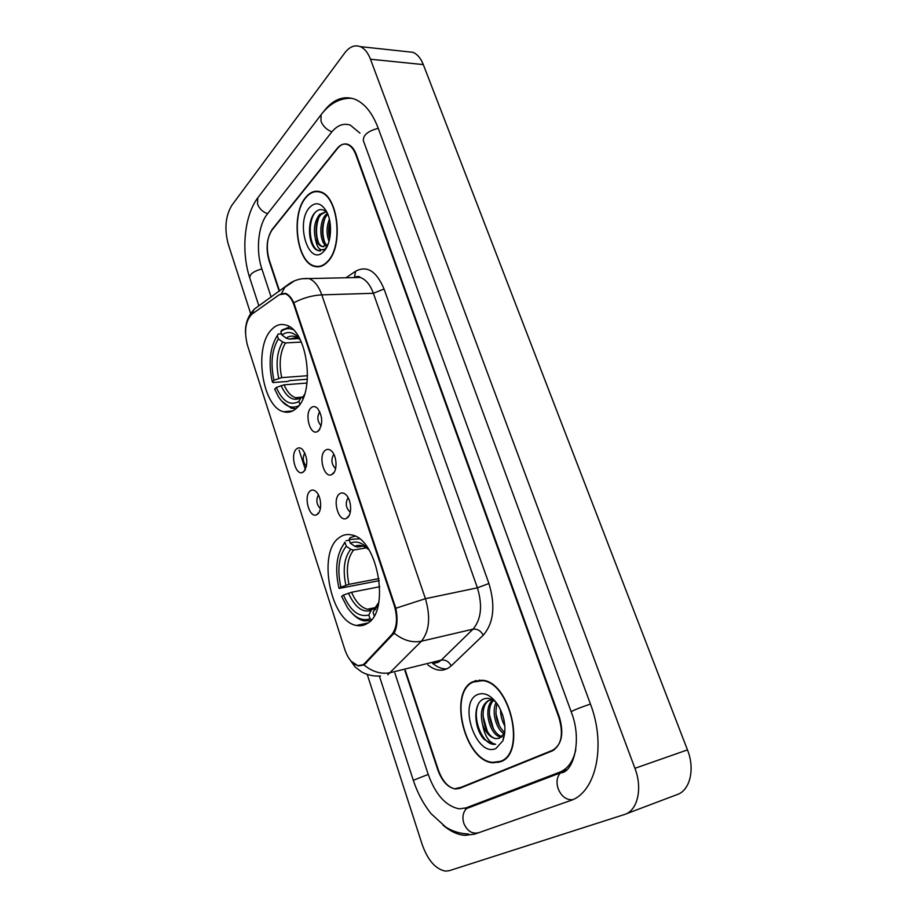 <?xml version="1.0" encoding="UTF-8"?>
<svg xmlns="http://www.w3.org/2000/svg" width="917" height="917" viewBox="0 0 917 917"><rect width="100%" height="100%" fill="white"/><g stroke="black" fill="none" stroke-linecap="round" stroke-linejoin="round"><path stroke-width="1.38" d="M296.856 407.905C315.654 392.201 307.39 329.765 285.898 325.099C280.545 323.506 275.696 325.077 271.352 329.822C253.447 347.749 262.342 407.194 283.662 411.756C288.385 413.063 292.775 411.779 296.856 407.905M367.258 623.48C390.665 611.375 377.747 538.749 351.681 534.955C347.119 533.889 342.969 534.771 339.221 537.626C317.041 552.401 330.464 621.657 356.495 625.451C360.324 626.254 363.911 625.589 367.258 623.48M339.416 493.942C341.456 492.372 343.634 492.635 345.927 494.722C351.452 499.57 352.311 514.426 347.291 517.83L346.385 518.392C338.591 522.667 331.977 499.272 339.416 493.942M325.077 450.476C327.128 448.78 329.295 448.986 331.587 451.107C336.86 455.841 337.628 470.318 332.802 473.906L331.645 474.639C324.079 478.594 317.981 456.013 325.077 450.476M333.822 454.247L333.788 454.293C330.819 459.555 331.427 464.334 335.599 468.644M311.012 407.847C313.064 406.013 315.242 406.174 317.511 408.317C322.704 416.249 323.071 423.757 318.589 430.83L317.202 431.735C309.866 435.392 304.249 413.567 311.012 407.847M319.781 411.653L319.678 411.744C316.835 416.857 317.351 421.556 321.214 425.832M310.095 491.019C311.963 489.54 313.946 489.747 316.067 491.638C321.351 496.166 322.325 510.78 317.58 514.139L316.64 514.735C309.361 518.678 303.206 496.177 310.095 491.019M296.489 448.963C298.357 447.347 300.352 447.507 302.461 449.433C307.722 457.285 308.181 464.69 303.825 471.636L302.667 472.393C295.595 476.049 289.898 454.305 296.489 448.963M364.817 663.266L362.96 664.779L357.974 665.627C352.38 664.068 347.99 658.704 344.826 649.545L247.384 345.021C243.979 331.106 245.492 320.812 251.934 314.13L279.249 294.747L285.244 293.761C288.901 295.136 291.812 298.873 293.956 304.994L394.333 605.724C397.875 618.161 397.027 627.778 391.788 634.587L364.817 663.266L366.525 662.853M304.822 452.838C302.323 457.721 302.862 462.237 306.461 466.386M318.405 494.871C315.861 499.914 316.514 504.51 320.365 508.637M348.128 497.69C345.079 503.112 345.789 507.972 350.26 512.282M405.337 670.442L438.337 769.993C442.452 781.215 448.138 787.554 455.394 789.021L459.383 788.471L552.206 750.92C561.479 745.326 563.726 734.242 558.946 717.667L355.842 154.778C353.802 149.322 351.016 145.906 347.486 144.519C343.772 143.304 340.345 144.599 337.181 148.405L272.257 229.284C266.95 237.492 265.919 247.636 269.162 259.694L279.559 291.056M359.945 133.114L350.328 125.136C343.485 122.867 337.192 125.274 331.461 132.369L267.214 214.223C258.135 225.376 255.705 250.891 261.781 268.635L271.134 297.074M394.86 673.044L428.205 774.384C435.586 794.707 445.891 806.181 459.13 808.828L465.893 807.934L559.783 772.148C567.829 768.859 573.171 761.362 575.807 749.659M367.258 674.499L422.233 844.672C427.941 860.478 435.713 869.305 445.547 871.127L449.307 870.68L624.339 814.548C637.533 810.903 642.828 788.586 634.931 768.308L370.479 59.238C367.958 52.67 364.53 48.463 360.221 46.618C354.661 44.624 349.492 46.744 344.712 52.968L231.818 205.351C225.433 216.034 224.252 229.021 228.287 244.323L250.662 313.603M625.898 813.964L676.54 794.798C689.871 791.039 695.327 769.374 687.475 749.9L423.31 64.591C420.765 58.218 417.304 54.114 412.902 52.303L407.068 51.673M461.423 787.394L462.122 787.371M442.968 825.14C450.178 831.272 457.445 834.688 464.759 835.364L474.662 834.138L569.984 800.747C595.809 793.113 606.573 745.796 590.422 704.004L378.079 127.864C372.256 112.699 364.45 103.128 354.673 99.151C343.394 95.357 333.146 99.368 323.896 111.175L323.541 111.645M317.053 266.434L317.878 266.836M475.075 680.804L474.479 681.285M497.197 762.256L498.298 762.417M500.567 761.752C526.725 753.533 510.448 681.904 482.342 680.231L472.931 681.698C448 692.255 464.61 761.167 492.853 762.784L500.567 761.752M327.896 261.54C343.623 246.031 338.304 196.135 320.423 191.825C315.07 190.174 310.175 192.02 305.739 197.35C290.609 214.372 296.535 262.193 314.267 266.32C319.116 267.73 323.655 266.136 327.896 261.54M319.632 191.584L318.807 191.791M475.453 681.033L476.232 680.471M318.703 266.778L317.878 266.446M281.015 293.807L285.623 293.383C288.66 294.563 291.388 297.681 293.795 302.736L395.812 608.246C397.875 618.585 397.325 626.884 394.172 633.154L363.969 664.974L358.341 665.971L350.924 661.123M404.89 670.556L437.776 769.787C441.891 780.997 447.565 787.336 454.821 788.792L463.933 786.58L553.192 750.461L462.856 786.924M458.798 788.253L552.584 750.266C561.857 744.661 564.115 733.566 559.336 716.979L356.358 154.652C354.317 149.196 351.52 145.78 347.99 144.393C344.276 143.167 340.837 144.462 337.674 148.279L272.051 229.995C266.744 238.191 265.724 248.324 268.956 260.382L279.204 291.308M319.517 266.274L320.342 266.492M500.774 761.213L501.897 761.11M473.069 682.099C448.39 692.541 464.839 760.755 492.784 762.359L500.418 761.328C526.301 753.189 510.196 682.305 482.376 680.655L473.069 682.099M496.212 702.468C491.902 698.651 487.764 697.482 483.786 698.972C472.771 702.812 473.63 728.316 484.073 739.366L492.991 744.34L495.673 744.283C489.116 742.816 484.738 736.179 482.537 724.384C479.866 712.83 481.815 704.875 488.383 700.531L492.44 699.751M498.882 738.403L496.154 738.563C483.867 737.428 477.276 704.99 489.999 700.072L491.856 699.465M504.843 725.897C501.966 720.991 500.533 715.581 500.522 709.666M504.121 720.67L502.527 714.652M504.052 733.795C496.166 729.302 491.214 711.684 496.12 702.376M504.797 732.729C496.934 725.164 494.343 715.443 497.025 703.58M501.416 737.142L501.014 737.096C489.873 736.053 482.388 707.798 492.876 699.992M502.149 736.511C491.672 734.781 484.474 709.15 493.564 700.405M482.537 724.384C485.701 732.729 490.125 737.486 495.822 738.666L499.639 738.128L504.304 733.268L502.86 740.81C506.642 729.794 505.152 718.068 498.378 705.654C491.604 695.453 484.612 691.785 477.39 694.627C457.686 702.858 476.382 757.992 495.971 748.444L502.86 740.81M479.82 680.047L478.708 680.517M495.673 744.283L493.174 744.295C481.861 743.206 472.072 718.149 478.215 704.371M487.225 731.136L482.927 715.799M493.403 728.751L489.391 714.561M499.513 726.344L495.822 713.38M503.96 719.914L502.699 715.203M320.32 266.102L321.145 266.251M305.854 197.671C290.884 214.521 296.73 261.849 314.29 265.941C319.082 267.34 323.586 265.758 327.782 261.207C343.336 245.848 338.075 196.479 320.377 192.215C315.081 190.587 310.244 192.398 305.854 197.671M326.326 245.939C319.575 242.386 318.543 221.662 326.051 214.486L327.415 213.271M327.151 245.378C320.95 240.724 320.526 221.341 327.633 214.509L327.839 214.291M327.231 212.859C323.231 208.698 319.254 208.514 315.288 212.274C306.977 220.252 307.974 243.83 315.895 249.527L318.119 250.65L324.664 249.229C319.999 251.407 316.881 247.808 315.322 238.42C313.236 228.952 314.669 220.94 319.655 214.406L326.108 211.724L321.248 214.418C313.236 222.12 315.161 244.656 322.612 246.501L327.873 244.736M329.043 241.286C326.28 234.293 326.395 226.935 329.375 219.209M329.673 238.684C328.194 233.262 328.275 227.68 329.937 221.925M315.322 238.42C316.892 242.822 319.082 245.515 321.878 246.501M323.793 246.742L322.612 246.501M324.228 250.891C331.312 243.372 332.722 223.152 326.819 211.987C321.386 202.703 315.563 201.293 309.327 207.735C295.136 223.45 308.937 267.053 323.46 251.694L324.228 250.891M320.446 191.836L319.62 191.974M320.354 250.96L318.726 250.65C310.026 248.415 306.668 223.519 315.104 212.469M318.348 242.18C315.884 234.637 315.907 226.82 318.428 218.705M324.618 241.973C322.245 234.592 322.268 226.935 324.698 219.003M329.833 237.904L330.028 222.522M368.726 549.443C362.479 542.6 356.358 540.514 350.363 543.196L354.787 546.28L357.676 547.025L362.387 546.211M377.437 606.045L376.612 606.275M369.471 609.461L370.732 610.642M379.271 580.644L339.061 588.439C334.762 569.606 336.39 554.739 343.967 543.85L340.585 549.409M343.967 543.85L344.735 542.165M345.996 540.755L349.377 540.182M355.074 536.17L350.053 537.671L349.148 539.505L359.361 538.806M345.09 542.577L346.294 546.245C338.797 555.736 336.998 569.365 340.895 587.144L339.061 588.439M350.363 543.196L349.148 539.505M374.205 615.743L373.059 612.258L378.664 603.111M340.895 587.144L348.976 584.347L378.996 578.581M366.353 547.839L353.584 550.062L350.707 549.317L346.294 546.245M376.325 606.424L373.059 612.258M352.346 613.553C356.083 617.531 359.98 619.972 364.038 620.866L370.651 620.637M371.442 619.743L370.067 618.803C362.146 621.485 354.592 617.726 347.394 607.535L341.617 596.348L343.462 595.064C350.42 610.894 358.879 617.542 368.817 615.009L370.067 618.803M379.776 586.708L351.555 592.267L343.462 595.064M368.817 615.009L371.534 609.61L374.755 608.498M299.951 339.152C293.921 332.023 287.915 330.647 281.932 335.003L286.219 338.144L289.05 339.084L298.667 338.568M297.372 397.531L298.014 398.356M307.401 379.225L289.657 380.578L287.812 381.415L273.06 382.549L272.36 381.93C268.223 363.258 269.862 347.795 277.278 335.553L278.206 334.029L281.553 333.857M289.703 326.933L281.76 330.12L280.831 331.645C284.614 328.584 288.672 327.896 293.004 329.57M277.278 335.553L278.367 338.889C271.833 349.847 270.366 363.625 273.977 380.246L272.36 381.93M281.932 335.003L280.831 331.645M302.885 398.769L302.576 397.818L304.261 395.273M273.977 380.246L281.702 377.632L307.585 375.706M301.361 342.064L285.462 342.947L282.642 342.018L278.367 338.889M304.593 394.276L302.576 397.818M281.657 401.061L291.377 408.283L296.031 408.673M307.023 383.042L284.052 384.842L276.304 387.467L274.687 389.14L278.39 396.614C284.694 406.265 291.526 409.28 298.873 405.635M276.304 387.467C282.608 401.486 290.127 406.151 298.873 401.474L299.813 404.351M298.873 401.474L301.166 397.485L303.344 396.465M394.333 605.724L395.055 605.575M391.788 634.587L393.473 634.197M293.956 304.994L294.655 304.971M572.632 799.67C566.282 800.117 561.456 796.472 558.155 788.723C556.115 782.155 556.883 776.859 560.459 772.871L566.053 770.372M478.514 832.762C472.014 834.195 467.108 831.02 463.796 823.248C462.076 817.23 462.982 812.336 466.512 808.588L469.745 806.628L472.851 806.181M258.628 305.143L249.768 277.92C249.607 274.126 253.654 271.145 261.884 268.968M259.053 196.135L257.723 197.889L257.551 204.124C259.351 208.744 262.709 211.942 267.615 213.718M322.429 112.974L321.03 114.785L321.03 121.308C323.059 126.248 326.67 129.756 331.874 131.853M378.251 128.334C367.981 130.982 363.017 135.108 363.373 140.691L571.176 711.775M590.445 704.061C579.063 707.97 572.644 710.549 571.188 711.821C582.788 740.535 572.976 773.191 560.459 772.871L466.512 808.588L464.736 808.324M468.598 834C460.116 833.702 452.471 831.375 445.662 827.019L431.105 813.7C423.402 804.083 417.476 792.953 413.315 780.298L428.228 774.429M423.31 64.591L370.479 59.238M687.475 749.9L634.931 768.308M566.74 769.81L559.783 772.148M293.795 302.736C303.023 297.968 312.353 295.343 321.798 294.873L425.419 598.686C430.738 617.061 429.397 631.228 421.384 641.224L387.765 674.809M432.652 663.667L438.395 662.246L441.283 660.091L473 629.177C481.253 619.376 482.72 605.598 477.402 587.82L373.368 293.291C370.17 284.683 365.78 279.398 360.209 277.45L353.354 277.599M363.969 664.974C372.611 671.966 381.472 674.522 390.562 672.619L441.283 660.091C445.456 659.552 448.78 661.466 451.256 665.845C444.172 671.978 436.366 671.645 427.815 664.871M446.831 668.917C442.166 669.135 437.547 667.358 432.962 663.599M345.973 277.759L355.59 271.272C367.006 265.173 376.486 271.088 384.051 289.004L488.921 583.51L477.402 587.82L425.419 598.686L395.812 608.246M281.496 293.543L284.866 287.273L294.346 280.889M302.106 278.734L308.869 278.562C314.313 280.568 318.612 286.001 321.798 294.873L373.368 293.291L384.051 289.004M488.921 583.51C495.604 605.77 493.724 622.998 483.282 635.183C480.68 630.69 477.253 628.684 473 629.177L421.384 641.224C412.18 643.023 403.102 640.33 394.172 633.154M251.212 314.714L254.399 309.029L262.743 303.068M305.384 469.55L299.068 450.087M286.815 412.26L286.562 411.492M483.282 635.183L451.256 665.845M552.584 750.266L554.521 749.648M245.515 333.295C245.126 325.844 246.925 319.15 250.926 313.213L254.399 309.029L290.276 283.009C295.927 279.582 302.129 278.092 308.869 278.562L360.209 277.45C359.59 276.246 357.676 276.166 354.466 277.221L355.59 271.272M350.707 549.317C344.184 557.708 342.591 569.686 345.904 585.241M369.104 550.04C364.164 545.581 359.395 544.32 354.787 546.28M375.064 607.833L378.801 602.4M353.584 550.062C347.383 558.098 345.847 569.526 348.976 584.347M348.483 593.161C354.661 606.882 362.112 612.694 370.823 610.607M351.555 592.267C355.727 601.873 361 607.535 367.396 609.232L372.325 609.083M297.131 337.548L289.05 339.084M282.642 342.018C276.957 351.67 275.65 363.785 278.734 378.354M300.455 340.15C295.595 335.53 290.849 334.865 286.219 338.144M285.462 342.947C280.052 352.185 278.802 363.74 281.702 377.632M281.072 385.576C286.666 397.691 293.291 401.772 300.959 397.795M284.052 384.842C287.113 391.891 290.953 396.178 295.595 397.691L301.177 397.474C298.587 398.574 296.73 398.643 295.595 397.691L301.441 397.187M285.244 293.761L286.413 293.727M305.063 470.123L302.667 472.393M319.07 512.305L316.64 514.735M319.792 429.339L317.202 431.735M334.292 472.072L331.645 474.639M349.068 515.641L346.385 518.392M368.015 622.964L356.495 625.451M292.718 410.919L283.662 411.756M413.303 780.264L379.397 676.104M249.768 277.92C241.011 251.567 244.128 216.103 257.723 197.889L321.03 114.785C329.822 103.3 340.15 97.81 352.002 98.302M412.902 52.303L360.221 46.618M358.364 665.983L359.235 665.765M362.651 664.951L364.84 664.435M348.666 657.936L355.12 666.957L361.848 672.069C367.683 675.13 373.907 676.448 380.532 676.012M493.919 762.451L492.853 762.784M501.759 736.867L501.014 737.096M483.316 680.403L482.376 680.655M327.85 244.747L323.46 251.694M321.477 192.238L320.377 192.215M318.13 250.65L318.726 250.65M375.202 607.558L376.818 605.77L375.259 609.736M371.534 609.61L367.396 609.232L375.168 607.616M376.807 607.272L376.176 607.398"/></g></svg>
